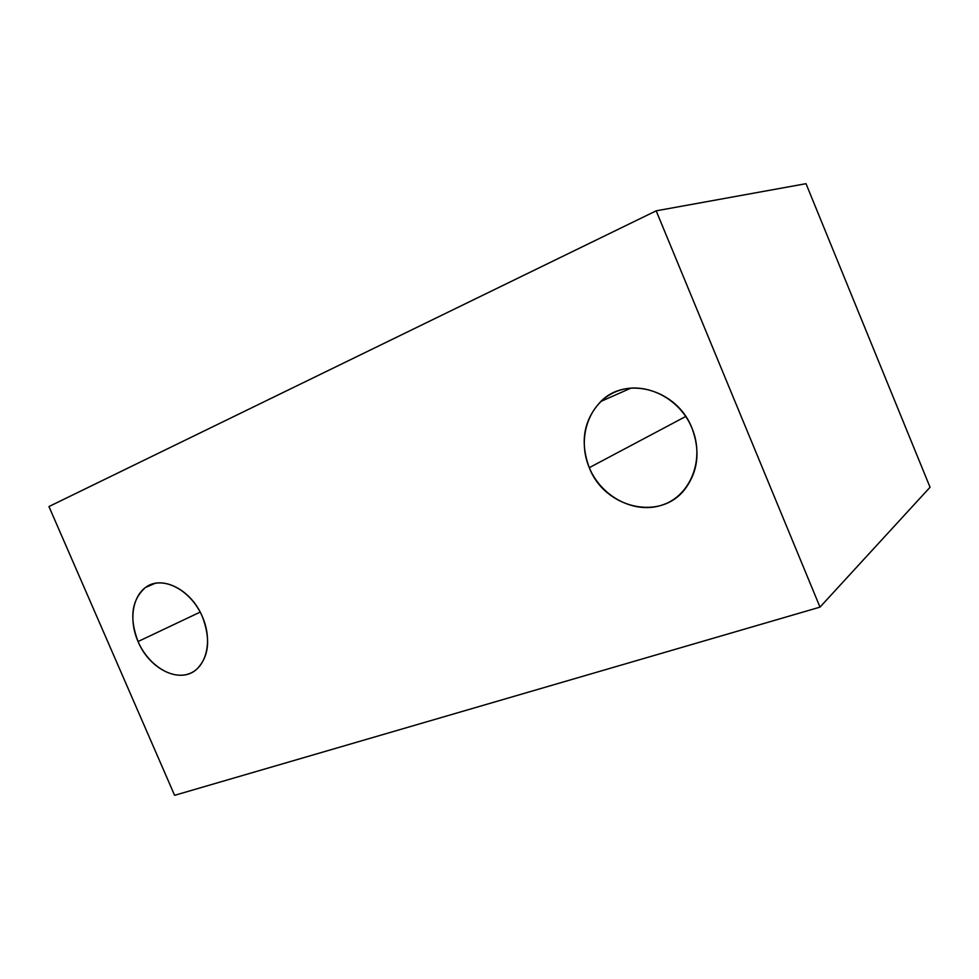 <?xml version="1.0" encoding="UTF-8"?>
<svg xmlns="http://www.w3.org/2000/svg" width="979" height="979" viewBox="0 0 979 979"><rect width="100%" height="100%" fill="white"/><g stroke="black" fill="none" stroke-linecap="round" stroke-linejoin="round"><path stroke-width="1.47" d="M138.051 641.539L200.181 612.095L138.051 641.539C149.334 669.098 179.83 684.248 196.375 669.55C208.943 657.178 210.95 639.581 202.396 616.746C191.223 589.456 161.804 574.771 145.516 587.461C131.602 599.797 129.118 617.822 138.051 641.539C127.796 618.275 133.242 591.757 150.338 584.781C167.274 577.463 192.019 592.344 202.396 616.746C213.043 641.037 206.373 667.886 188.898 673.821C171.582 680.111 148.062 664.888 138.051 641.539M589.285 467.668L685.753 416.467L589.285 467.668C604.581 508.334 660.947 521.905 685.41 488.533C698.198 470.862 700.377 450.719 691.957 428.104C677.101 389.226 626.07 375.373 600.837 401.463C583.655 419.869 579.801 441.933 589.285 467.668C576.766 438.311 588.587 402.907 615.852 391.71C642.922 380.072 679.267 396.923 691.957 428.104C705.064 459.139 690.795 495.264 662.979 504.772C635.334 514.746 601.424 497.173 589.285 467.668M806.011 183.685L930.05 487.261L806.011 183.685L656.175 210.828L819.998 607.127L930.05 487.261L819.998 607.127L656.175 210.828L48.95 506.547L174.605 795.315L48.95 506.547L656.175 210.828L806.011 183.685M174.605 795.315L819.998 607.127L174.605 795.315M155.061 583.362L145.516 587.461M631.063 388.063L600.837 401.463"/></g></svg>
